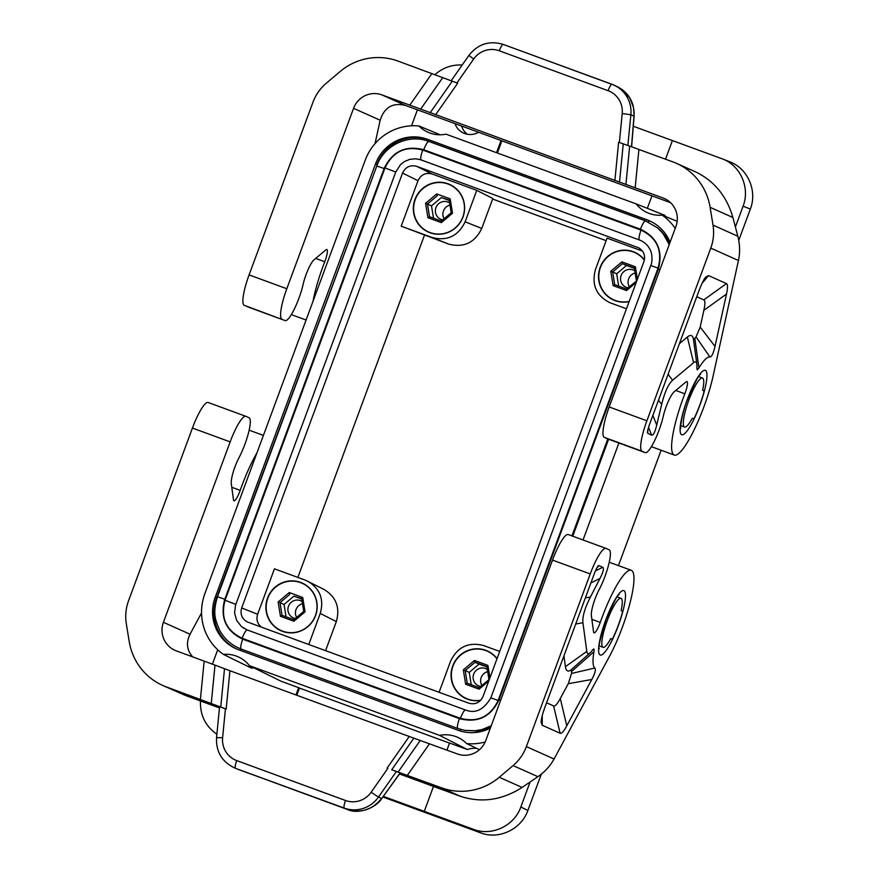 <?xml version="1.0" encoding="UTF-8"?>
<svg xmlns="http://www.w3.org/2000/svg" width="879" height="879" viewBox="0 0 879 879"><rect width="100%" height="100%" fill="white"/><g stroke="black" fill="none" stroke-linecap="round" stroke-linejoin="round"><path stroke-width="1.32" d="M621.09 598.346A26.095 5.241 -69.9 0 1 621.145 610.597L622.288 611.114A3.725 0.747 110.1 0 1 622.112 613.575A33.556 6.735 110.1 0 1 613.377 637.176A3.725 0.747 110.1 0 1 611.949 639.088L610.795 638.572A26.095 5.241 -69.9 0 1 603.049 647.329A26.095 5.241 -69.9 0 1 602.983 647.296A26.095 5.241 -69.9 0 1 607.18 620.849A26.095 5.241 -69.9 0 1 621.024 598.324A26.095 5.241 -69.9 0 1 621.09 598.346M449.51 743.096L299.464 688.07L296.805 695.267M541.31 774.157L527.872 810.471L520.84 806.988C514.314 825.82 491.8 836.489 473.616 829.38L383.299 796.363M499.701 651.438L483.626 645.549C468.529 641.692 457.509 646.911 450.575 661.217L439.082 692.289M610.762 638.637L611.399 638.89M490.383 728.076A41.016 40.17 -65.9 0 1 458.113 730.273L238.638 649.779A41.016 40.17 114.1 0 1 236.099 648.746A41.016 40.17 114.1 0 1 215.135 597.489L375.52 163.912A41.016 40.17 -65.9 0 1 427.469 139.278L646.955 219.772A41.016 40.17 114.1 0 1 649.482 220.805A41.016 40.17 114.1 0 1 670.084 242.285M416.712 166.34C410.24 164.692 405.527 166.922 402.549 173.053L241.67 607.971C239.945 614.432 242 619.157 247.823 622.145L468.87 703.211C475.341 704.859 480.066 702.629 483.032 696.498L643.922 261.579C645.593 255.602 643.846 251.009 638.67 247.812L416.712 166.34L432.182 173.998C425.711 172.339 420.986 174.58 418.008 180.711L401.198 226.167L432.061 237.484C447.158 241.34 458.179 236.121 465.123 221.816L476.759 190.347L492.833 198.489L481.758 228.441C474.825 242.736 463.804 247.966 448.708 244.109L401.198 226.167M647.329 208.356L651.954 195.841M665.513 159.187L672.402 140.563L633.298 126.246M497.053 658.602A26.095 25.568 -65.9 0 0 452.707 665.974A26.095 25.568 -65.9 0 0 480.571 700.431M501.898 140.816L497.393 153.012M677.171 221.321L662.14 215.146A52.202 51.136 -65.9 0 1 675.215 228.408M217.728 596.819L224.782 599.247C219.893 617.706 225.87 631.001 242.714 639.154C240.736 644.867 240.242 648.175 241.209 649.065L241.154 649.043C231.759 645.472 224.617 639.275 219.739 630.441C215.432 620.036 212.322 614.08 217.476 596.687L376.805 165.966C383.826 145.321 408.735 133.465 428.864 141.442L428.963 141.486C427.71 141.387 425.963 144.134 423.744 149.738C405.626 145.068 392.408 151.331 384.112 168.526L377.058 166.098M651.02 265.645L658.074 268.084C662.733 250.515 657.042 237.846 641 230.078C639.033 235.803 638.528 239.11 639.494 240L639.44 239.978C644.285 241.824 647.856 245.109 650.163 249.867C651.702 251.844 653.053 260.909 650.757 265.513L490.834 697.849C483.714 709.836 475.275 713.88 465.518 710.012L465.606 710.056C464.354 709.957 462.618 712.704 460.398 718.319L242.132 638.275C244.351 632.66 246.087 629.913 247.351 630.023L241.516 626.628L236.715 620.574L234.605 613.081L235.495 605.301L395.748 172.031L400.505 164.615L404.373 161.593L409.768 159.352L415.547 158.791L420.305 159.637L639.396 239.967L421.217 159.945M490.614 727.46L477.857 731.053L464.969 730.394L475.363 730.757L482.197 729.493L491.24 725.757M457.882 728.526L464.969 730.394L457.882 728.526C456.915 727.636 457.421 724.329 459.387 718.615C477.517 723.285 490.724 717.022 499.019 699.827L500.612 700.409M212.399 664.128L217.717 649.768M216.882 734.262C205.466 726.241 199.994 715.132 200.434 700.959M253.899 667.853A30.578 29.952 -65.9 0 0 251.471 668.15L223.453 654.405A30.578 29.952 -65.9 0 1 238.198 656.844A30.578 29.952 -65.9 0 1 249.405 665.645L280.972 681.181L298.662 687.675L295.959 694.959M672.402 140.563L722.571 158.967C740.568 165.659 750.248 187.941 743.085 206.191L750.347 209.059L738.745 240.406M642.549 251.141L607.081 238.132L595.435 269.6C591.413 284.664 596.204 295.685 609.795 302.662L626.463 308.782M661.129 450.235L618.453 565.604M735.393 226.98L743.085 206.191M583.03 539.97L618.904 442.994M520.84 806.988L530.092 782.002M684.466 427.018A26.095 5.241 110.1 0 0 684.532 427.04A26.095 5.241 110.1 0 0 692.278 418.283L693.421 418.8A3.725 0.747 110.1 0 0 693.432 418.8A3.725 0.747 110.1 0 0 694.86 416.899A33.556 6.735 -69.9 0 0 703.596 393.298A3.725 0.747 110.1 0 0 703.771 390.825L702.629 390.309A26.095 5.241 110.1 0 0 702.574 378.069A26.095 5.241 110.1 0 0 702.508 378.036A26.095 5.241 110.1 0 0 688.675 400.571A26.095 5.241 110.1 0 0 684.466 427.018M476.451 748.249A30.578 29.952 -65.9 0 0 467.232 749.49L439.588 735.382A30.578 29.952 -65.9 0 1 457.673 737.327A30.578 29.952 -65.9 0 1 466.661 743.59L479.494 749.699M750.347 209.059C757.5 190.809 747.82 168.526 729.823 161.835L722.571 158.967M382.848 796.989L480.648 832.863C498.832 839.972 521.346 829.304 527.872 810.471M692.245 418.349L692.894 418.602M223.453 654.405A52.202 51.136 -65.9 0 1 204.851 593.71L365.235 160.132A52.202 51.136 114.1 0 1 418.931 125.961A30.578 29.952 -65.9 0 0 427.908 132.224A30.578 29.952 -65.9 0 0 446.005 134.168L636.187 203.906A30.578 29.952 -65.9 0 0 647.394 212.707A30.578 29.952 -65.9 0 0 662.14 215.146M411.537 125.785L417.437 109.842M300.585 582.392A26.095 25.568 -65.9 0 0 267.524 598.061A26.095 25.568 -65.9 0 0 282.478 631.342A26.095 25.568 -65.9 0 0 315.539 615.663A26.095 25.568 -65.9 0 0 300.585 582.392M325.571 650.658L336.338 621.574C340.25 607.631 336.163 596.929 324.087 589.468L305.31 580.151L274.446 568.834L257.624 614.289C256.064 619.442 257.305 623.716 261.36 627.112M308.771 644.494L320.253 613.432C324.175 599.478 320.088 588.776 308.002 581.327M421.228 159.956C420.261 159.055 420.766 155.759 422.733 150.034C405.472 145.584 392.891 151.551 384.991 167.933L395.759 172.031M665.711 216.619A30.578 29.952 -65.9 0 1 664.821 215.322L636.187 203.906M635.143 273.006A9.317 9.131 -65.9 0 0 629.254 286.708M669.227 244.615L662.975 233.484L657.525 227.87L645.647 220.959C644.384 220.849 642.648 223.596 640.428 229.199L423.744 149.738M645.647 220.959L657.525 227.87L661.041 230.946L665.919 236.605L669.732 243.241M634.781 270.842A9.317 9.131 -65.9 0 0 621.134 275.501A9.317 9.131 -65.9 0 0 627.969 287.796M644.406 259.865A26.095 25.568 -65.9 0 0 600.159 267.359A26.095 25.568 -65.9 0 0 629.111 301.607M644.351 260.118A25.865 25.337 -65.9 0 0 600.434 267.469A25.865 25.337 -65.9 0 0 629.188 301.409M440.148 134.784L418.931 125.961M572.745 536.19L608.62 439.214M491.097 697.981L498.151 700.42L658.074 268.084M446.928 750.106L449.554 743.008L467.232 749.49M433.49 786.419L424.293 811.284M424.458 235.22L297.871 577.426M501.063 140.508L496.547 152.704M454.959 123.598A16.778 16.437 -65.9 0 0 478.572 132.257M461.596 126.038A16.778 16.437 -65.9 0 0 467.265 134.234M249.405 665.645L439.588 735.382M299.464 688.07L298.662 687.675M637.385 279.236L635.363 266.776L621.892 261.843L610.773 271.259L612.63 271.963L614.685 284.631L626.562 288.993L626.562 290.553L636.22 282.379M618.684 286.104L616.684 273.787L626.507 265.469L634.385 268.359M434.973 74.638C442.818 67.727 451.883 64.519 462.189 65.013M476.759 190.347L432.182 173.998M606.136 240.67L492.636 199.05M414.976 199.456A26.095 25.568 -65.9 0 0 429.93 232.726A26.095 25.568 -65.9 0 0 462.98 217.058A26.095 25.568 -65.9 0 0 448.037 183.777A26.095 25.568 -65.9 0 0 414.976 199.456M384.991 167.933L225.057 600.269L235.825 604.367M247.153 629.946L242.868 627.672M485.186 741.964A52.202 51.136 114.1 0 1 466.661 743.59M300.574 582.634A25.865 25.337 -65.9 0 0 267.809 598.17A25.865 25.337 -65.9 0 0 282.62 631.155A25.865 25.337 -65.9 0 0 315.396 615.619A25.865 25.337 -65.9 0 0 300.574 582.634M289.268 592.534L278.138 601.961L280.467 616.311L293.927 621.255L305.057 611.828L302.728 597.478L289.268 592.534L289.806 594.347L279.994 602.664L284.049 604.477L293.872 596.171L301.75 599.06M278.138 601.961L279.994 602.664L282.049 615.333L293.927 619.684L293.927 621.255M282.049 615.333L280.467 616.311M293.927 619.684L303.749 611.377L305.057 611.828M302.156 601.533A9.317 9.131 -65.9 0 0 288.499 606.202A9.317 9.131 -65.9 0 0 295.344 618.497M286.049 616.794L284.049 604.477M303.749 611.377L301.695 598.709L293.872 596.171M301.695 598.709L302.728 597.478M302.508 603.708A9.317 9.131 -65.9 0 0 296.619 617.41M415.251 199.555A25.865 25.337 -65.9 0 0 430.073 232.55A25.865 25.337 -65.9 0 0 462.837 217.014A25.865 25.337 -65.9 0 0 448.026 184.03A25.865 25.337 -65.9 0 0 415.251 199.555M436.709 193.929L425.579 203.346L427.919 217.706L441.379 222.64L452.509 213.223L450.18 198.863L436.709 193.929L437.259 195.742L427.447 204.049L431.501 205.873L441.324 197.555L449.202 200.445M425.579 203.346L427.447 204.049L429.501 216.717L441.379 221.079L441.379 222.64M429.501 216.717L427.919 217.706M441.379 221.079L451.202 212.762L452.509 213.223M449.598 202.928A9.317 9.131 -65.9 0 0 435.951 207.598A9.317 9.131 -65.9 0 0 442.785 219.882M433.501 218.19L431.501 205.873M451.202 212.762L449.136 200.093L441.324 197.555M449.136 200.093L450.18 198.863M449.949 205.093A9.317 9.131 -65.9 0 0 444.071 218.805M496.976 658.821A25.865 25.337 -65.9 0 0 452.993 666.084A25.865 25.337 -65.9 0 0 480.791 700.2M489.933 677.841L487.911 665.392L474.451 660.448L463.321 669.875L465.65 684.225L479.121 689.169L488.768 680.994M463.321 669.875L465.178 670.578L467.232 683.236L479.11 687.598L479.121 689.169M467.232 683.236L465.65 684.225M479.11 687.598L489.35 679.434M471.232 684.708L469.232 672.391L479.055 664.074L486.933 666.963M487.34 669.446A9.317 9.131 -65.9 0 0 473.682 674.116A9.317 9.131 -65.9 0 0 480.527 686.411M488.933 679.291L486.878 666.623L475.001 662.261L465.178 670.578L469.232 672.391M479.055 664.074L475.001 662.261L474.451 660.448M486.878 666.623L487.911 665.392M487.691 671.622A9.317 9.131 -65.9 0 0 481.802 685.323M610.773 271.259L613.102 285.62L626.562 290.553M614.685 284.631L613.102 285.62M626.562 288.993L636.803 280.819M636.385 280.676L634.33 268.007L622.442 263.656L612.63 271.963L616.684 273.787M626.507 265.469L622.442 263.656L621.892 261.843M634.33 268.007L635.363 266.776M499.019 699.827L658.349 269.106L659.942 269.688M696.772 296.728L703.815 299.882C705.211 300.574 705.233 304.057 703.87 310.331L700.2 327.076L715.012 346.425C713.363 353.457 711.66 356.962 709.891 356.951A48.466 9.724 110.1 0 0 698.926 367.905L697.212 369.828L696.86 367.872A26.095 5.241 110.1 0 0 696.86 364.17A26.095 5.241 110.1 0 0 693.586 362.708L672.622 380.244C668.348 384.057 664.7 392.111 661.678 404.406L656.723 425.062C654.954 432.259 653.251 435.621 651.636 435.138L647.801 433.424L647.801 429.578M715.012 346.425L726.504 294.047C727.867 287.774 727.845 284.291 726.45 283.598L708.573 275.599L705.738 277.039C703.727 279.467 701.376 284.302 698.684 291.553L649.021 425.821L647.351 432.248L647.801 433.424M607.576 438.841A26.095 5.241 110.1 0 1 607.51 438.819A26.095 5.241 110.1 0 1 607.444 438.786L645.164 452.619A26.095 5.241 110.1 0 0 645.23 452.652A26.095 5.241 110.1 0 0 654.009 441.917A26.095 5.241 110.1 0 0 662.997 417.36L663.447 415.47A17.899 3.593 110.1 0 1 674.171 391.792L686.038 381.871A11.185 2.241 110.1 0 1 686.949 381.541A11.185 2.241 110.1 0 1 684.829 393.792A55.926 11.218 110.1 0 0 674.27 455.047A55.926 11.218 110.1 0 0 693.817 430.523A55.926 11.218 110.1 0 0 713.056 376.223L738.448 260.503C740.151 252.548 739.942 244.45 737.822 236.22L732.91 217.509C726.702 196.127 714.275 180.931 695.608 171.899L676.632 163.406A59.651 58.443 114.1 0 1 710.122 207.312L713.012 225.112A44.741 43.829 -65.9 0 1 710.77 248.109L646.889 420.788L609.169 406.955L675.907 226.529A22.371 21.909 114.1 0 0 663.096 198.006L665.821 199.225M645.164 452.619L642.022 451.213A29.831 5.988 -69.9 0 1 646.889 420.788M693.586 362.708L687.356 337.042L679.39 343.7M696.86 364.17L693.377 338.778A49.345 9.9 -69.9 0 0 687.356 337.042M698.926 367.905L694.828 338.459L693.377 338.778M694.828 338.459A71.715 14.383 -69.9 0 1 696.047 336.932L709.891 356.951M700.2 327.076L696.047 336.932M607.444 438.786L604.302 437.379A29.831 5.988 -69.9 0 1 609.169 406.955M619.497 182.206L623.244 143.87L629.672 146.101L625.925 184.436L381.893 94.877L405.637 105.513L670.567 202.675M405.637 105.513C392.869 102.283 384.376 107.194 380.167 120.236L375.036 143.618M629.672 146.101L672.951 161.912A59.651 58.443 114.1 0 1 676.632 163.406M623.244 143.87L618.629 142.211L614.882 180.547M244.219 305.321L285.082 320.571L244.219 305.321A29.831 5.988 -69.9 0 1 249.087 274.907L312.968 102.228A44.741 43.829 114.1 0 1 326.241 83.263L340.041 71.595A59.651 58.443 114.1 0 1 397.901 61.047L457.695 83.197L435.577 114.786M625.925 184.436L663.096 198.006M285.082 320.571A26.095 5.241 110.1 0 0 285.159 320.593A26.095 5.241 110.1 0 0 293.927 309.858A26.095 5.241 110.1 0 0 302.914 285.301L303.365 283.412A17.899 3.593 110.1 0 1 314.089 259.744L325.955 249.823A11.185 2.241 -69.9 0 1 326.867 249.482A11.185 2.241 -69.9 0 1 324.747 261.744A55.926 11.218 110.1 0 0 312.968 301.442M281.939 319.165A29.831 5.988 -69.9 0 1 286.807 288.741L353.556 108.315A22.371 21.909 114.1 0 1 381.893 94.877M616.728 86.34C628.771 92.548 634.572 102.491 634.122 116.149L633.484 107.513L629.782 97.943L622.541 89.812L613.872 85.065A29.831 29.216 -65.9 0 0 612.037 84.307A7.461 1.494 -69.9 0 0 612.015 84.307A7.461 1.494 -69.9 0 0 608.081 90.691A22.371 21.909 -65.9 0 1 622.2 113.534L630.869 114.764A29.831 29.216 -65.9 0 0 613.872 85.065L503.227 44.411A7.461 1.494 -69.9 0 1 503.249 44.411L611.993 84.296M208.257 402.527A29.831 5.988 110.1 0 0 208.18 402.494A29.831 5.988 110.1 0 0 192.435 428.051L128.565 600.731A44.741 43.829 -65.9 0 0 126.312 623.727L129.213 641.527A59.651 58.443 114.1 0 0 162.692 685.433L185.337 695.41L219.453 707.925M256.943 452.883A55.926 11.218 -69.9 0 0 240.187 490.361A11.185 2.241 -69.9 0 1 233.979 500.777A11.185 2.241 -69.9 0 1 233.484 499.821L231.287 483.593A17.899 3.593 -69.9 0 1 238.638 458.409L239.506 456.706A26.095 5.241 -69.9 0 0 248.702 432.072A26.095 5.241 -69.9 0 0 249.131 417.778L245.977 416.36A29.831 5.988 110.1 0 0 245.9 416.327A29.831 5.988 110.1 0 0 230.155 441.884L163.417 622.31L190.04 634.231C185.919 642.758 186.798 650.306 192.71 656.877M201.555 612.905L190.04 634.231M554.045 759.006L609.312 656.668A55.926 11.218 -69.9 0 0 630.188 602.346A55.926 11.218 -69.9 0 0 631.298 570.317A55.926 11.218 -69.9 0 0 600.258 622.409A11.185 2.241 110.1 0 1 594.061 632.825A11.185 2.241 110.1 0 1 593.556 631.869L591.369 615.652A17.899 3.593 -69.9 0 1 598.709 590.468L599.588 588.765A26.095 5.241 -69.9 0 0 608.784 564.12A26.095 5.241 -69.9 0 0 609.213 549.825L606.06 548.419A29.831 5.988 110.1 0 0 605.983 548.386A29.831 5.988 110.1 0 0 590.238 573.943L552.517 560.099L485.779 740.525A22.371 21.909 114.1 0 1 457.443 753.962L413.844 738.162L391.726 769.762L441.423 787.793L460.376 796.286C481.461 803.186 502.019 800.242 522.082 787.452L537.893 776.684C544.826 771.905 550.21 766.016 554.045 759.006L526.367 746.612L590.238 573.943M460.376 796.286L399.538 773.97M211.257 703.453L215.003 665.117L224.508 668.721L220.761 707.057L166.384 686.928A59.651 58.443 114.1 0 1 162.692 685.433M220.761 707.057L226.178 709.078L219.574 706.749L216.553 737.646L222.607 737.756A22.371 21.909 -65.9 0 0 236.726 760.599A7.461 1.494 110.1 0 0 235.506 768.202A29.831 29.216 -65.9 0 1 233.66 767.455C221.629 761.258 215.915 751.325 216.553 737.646M439.533 787.584L440.797 788.935L449.345 791.946L441.093 788.232L391.726 769.762M440.797 788.935L399.637 773.839M219.464 707.76L180.678 692.63M219.563 706.826L180.47 692.652M224.508 668.721L229.924 670.743L226.178 709.078M215.003 665.117L176.239 650.834A22.371 21.909 114.1 0 1 163.417 622.31M413.844 738.162L229.924 670.743M593.061 649.416L592.424 650.196A26.095 5.241 110.1 0 1 590.292 652.668A26.095 5.241 110.1 0 1 586.798 651.383L582.931 622.728C582.283 616.717 584.788 608.147 590.424 597.017L599.994 578.437C603.291 571.91 604.203 568.208 602.741 567.307L598.907 565.593L597.775 566.175L594.951 571.976L545.288 706.244C542.541 713.704 541.145 719.066 541.123 722.318L542.244 725.252L560.11 733.262L553.616 705.936L546.573 702.782M592.424 650.196C593.885 648.241 594.391 648.757 593.918 651.768A48.466 9.724 110.1 0 0 594.808 668.029C596.094 669.38 595.083 673.204 591.798 679.5L566.79 725.812C563.78 731.361 561.549 733.833 560.11 733.262M590.292 652.668L570.834 670.062L571.658 671.413A71.715 14.383 110.1 0 0 571.57 673.435L568.284 683.686L560.286 698.497C557.275 704.035 555.056 706.518 553.616 705.936M563.944 655.8L565.417 666.689A49.345 9.9 110.1 0 0 570.834 670.062M593.918 651.768L571.658 671.413M594.808 668.029L571.57 673.435M568.339 534.586A29.831 5.988 110.1 0 0 568.263 534.553A29.831 5.988 110.1 0 0 552.517 560.099M526.367 746.612A44.741 43.829 114.1 0 1 513.094 765.576L499.294 777.256A59.651 58.443 114.1 0 1 441.423 787.793M400.198 773.07L381.662 798.615L400.055 773.015M381.662 798.615C377.443 806.373 359.511 815.382 347.161 809.383L347.161 809.383C360.895 813.46 372.377 809.834 381.585 798.484L378.464 797.088L396.319 771.586M347.183 809.394L236.517 768.729L344.293 808.098A29.831 29.216 -65.9 0 0 378.464 797.088L371.136 792.232L387.848 768.367M646.955 219.772L648.317 220.387A41.016 40.17 114.1 0 1 650.163 221.112M402.549 173.053L418.008 180.711M215.135 597.489L216.926 598.269M236.792 649.054A41.016 40.17 114.1 0 1 216.509 598.094L377.3 164.692M384.112 168.526L224.782 599.247M637.506 247.318L639.758 248.449M480.648 832.863L473.616 829.38M465.123 221.816L481.758 228.441M609.795 302.662L610.389 302.881M571.943 535.904L607.807 438.929M427.469 139.278L428.842 139.893A41.016 40.17 -65.9 0 0 376.893 164.527L375.52 163.912M648.625 222.178A7.461 1.494 110.1 0 0 648.317 220.387L428.842 139.893A7.461 1.494 -69.9 0 1 429.161 141.541M241.67 607.971L257.624 614.289M422.733 150.034L641 230.078M460.398 718.319C477.66 722.769 490.24 716.803 498.151 700.42M225.057 600.269C220.398 617.838 226.09 630.507 242.132 638.275M658.349 269.106C663.238 250.647 657.272 237.352 640.428 229.199M242.714 639.154L459.387 718.615M336.338 621.574L320.253 613.432M241.209 649.065L457.772 728.482M432.061 237.484L448.708 244.109M699.816 405.362A34.303 6.878 110.1 0 0 705.419 370.367A34.303 6.878 110.1 0 0 687.224 399.725A34.303 6.878 110.1 0 0 681.621 434.709A34.303 6.878 110.1 0 0 699.816 405.362M738.448 260.503L710.77 248.109M656.723 425.062L652.877 415.393M658.481 400.253L661.678 404.406M672.622 380.244L668.073 374.322M703.87 310.331L726.504 294.047M651.636 435.138L648.504 427.271M708.573 275.599L702.057 283.346M703.815 299.882L726.45 283.598M642.022 451.213L604.302 437.379M675.764 390.463L684.829 393.792M737.822 236.22L713.012 225.112M710.122 207.312L732.91 217.509M638.912 149.43L635.165 187.765M430.161 112.765L452.278 81.176M409.812 105.117L431.941 73.528M420.656 109.161L442.785 77.572M324.747 261.744L315.682 258.415M353.556 108.315L380.167 120.236M249.087 274.907L286.807 288.741M473.66 59.058L468.925 55.388C477.978 43.961 489.416 40.302 503.227 44.411A7.461 1.494 -69.9 0 0 499.294 50.795A22.371 21.909 -65.9 0 0 473.66 59.058L456.959 82.923M631.485 146.749L633.979 116.16L630.869 114.764L627.859 145.475M622.2 113.534L619.376 142.486M499.294 50.795L608.081 90.691M192.435 428.051L230.155 441.884M240.187 490.361L231.781 487.274M166.384 686.928L185.337 695.41M200.412 699.409L204.159 661.074M409.229 736.503L387.101 768.092M429.512 743.722L407.395 775.311M420.272 740.393L398.154 771.993M591.864 619.332L600.258 622.409M605.741 620.003A34.303 6.878 -69.9 0 1 613.707 602.06A34.303 6.878 -69.9 0 1 625.277 592.995A34.303 6.878 -69.9 0 1 618.333 625.639A34.303 6.878 -69.9 0 1 600.137 654.987A34.303 6.878 -69.9 0 1 605.741 620.003M596.303 568.691L598.907 565.593M595.325 570.998L602.741 567.307M591.798 679.5L568.284 683.686M566.79 725.812L560.286 698.497M586.798 651.383L565.417 666.689M582.931 622.728L575.701 624.013M542.233 715.649L542.244 725.252M590.897 582.953L599.994 578.437M585.359 597.918L590.424 597.017M241.472 649.163A7.461 1.494 -69.9 0 1 240.297 650.383M461.035 729.537A7.461 1.494 -69.9 0 1 459.827 730.856M499.294 777.256L522.082 787.452M513.094 765.576L537.893 776.684M238.374 769.488L344.293 808.098A7.461 1.494 110.1 0 1 345.513 800.494A22.371 21.909 -65.9 0 0 371.136 792.232M222.607 737.756L225.431 708.804M345.513 800.494L236.726 760.599M189.611 695.838L188.403 696.201M202.192 700.453L200.742 700.893M684.532 427.04L680.72 425.645M603.049 647.329L599.236 645.922M421.173 159.934L418.942 159.264M465.518 710.012L247.252 629.968M241.154 649.043L457.827 728.504M645.538 220.904L428.864 141.442M680.742 428.436C680.016 430.798 681.126 415.382 687.367 399.791C695.157 381.936 699.541 373.52 700.519 374.52L699.332 375.025M607.51 438.819L645.23 452.652M651.394 446.664L674.27 455.047M306.09 320.022L291.312 314.605M285.159 320.593L247.428 306.76M468.925 55.388L451.169 80.747M634.122 116.149L631.616 146.793M208.18 402.494L245.9 416.327M263.414 435.402L249.142 430.172M609.224 562.219L631.298 570.317M598.676 647.57L599.258 648.724C597.742 649.163 599.95 639.615 605.873 620.08C613.663 602.225 618.047 593.797 619.025 594.808L617.849 595.303M702.508 378.036L698.684 376.641M621.024 598.324L617.201 596.918M605.983 548.386L568.263 534.553M236.517 768.729L233.66 767.455"/></g></svg>
